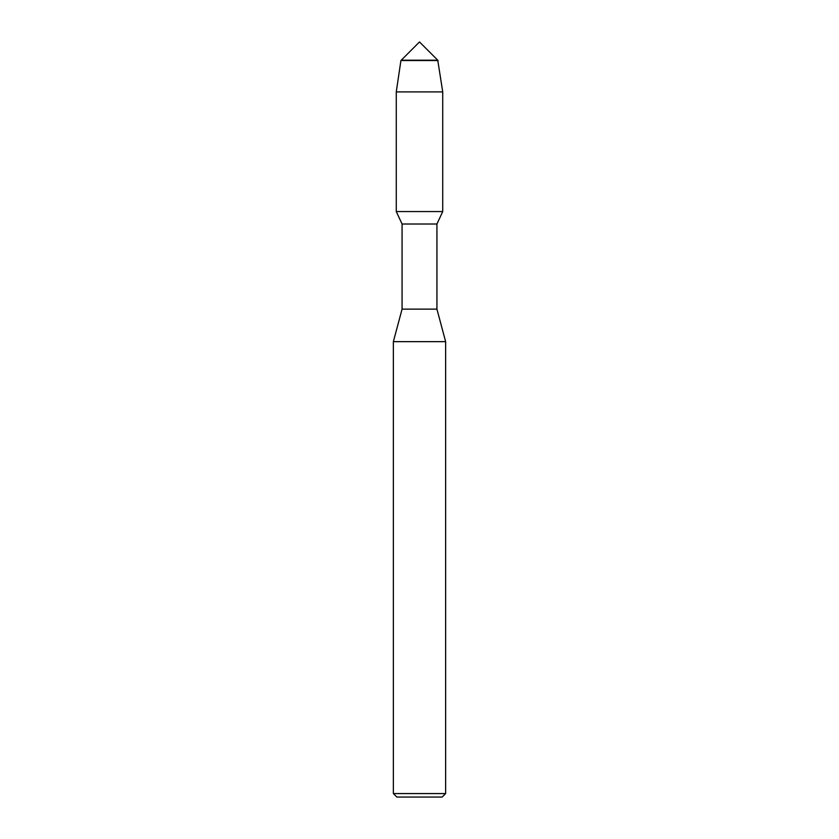 <?xml version="1.0" encoding="UTF-8"?>
<svg xmlns="http://www.w3.org/2000/svg" width="839" height="839" viewBox="0 0 839 839"><rect width="100%" height="100%" fill="white"/><g stroke="black" fill="none" stroke-linecap="round" stroke-linejoin="round"><path stroke-width="1.26" d="M438.084 60.534L400.916 60.534L437.748 60.198L419.5 41.95L401.252 60.198L437.748 60.198L442.73 91.902L442.73 211.554L419.5 211.554L442.73 211.554L436.93 224.013L436.93 309.14L445.635 341.651L445.635 793.568L393.365 793.568L396.847 797.05L442.153 797.05L445.635 793.568M436.93 309.14L402.07 309.14L402.07 224.013L436.93 224.013M402.07 309.14L393.365 341.651L445.635 341.651M400.916 60.534L396.27 91.902L396.27 211.554L419.5 211.554L396.27 211.554L402.07 224.013M396.27 91.902L442.73 91.902M393.365 341.651L393.365 793.568"/></g></svg>
